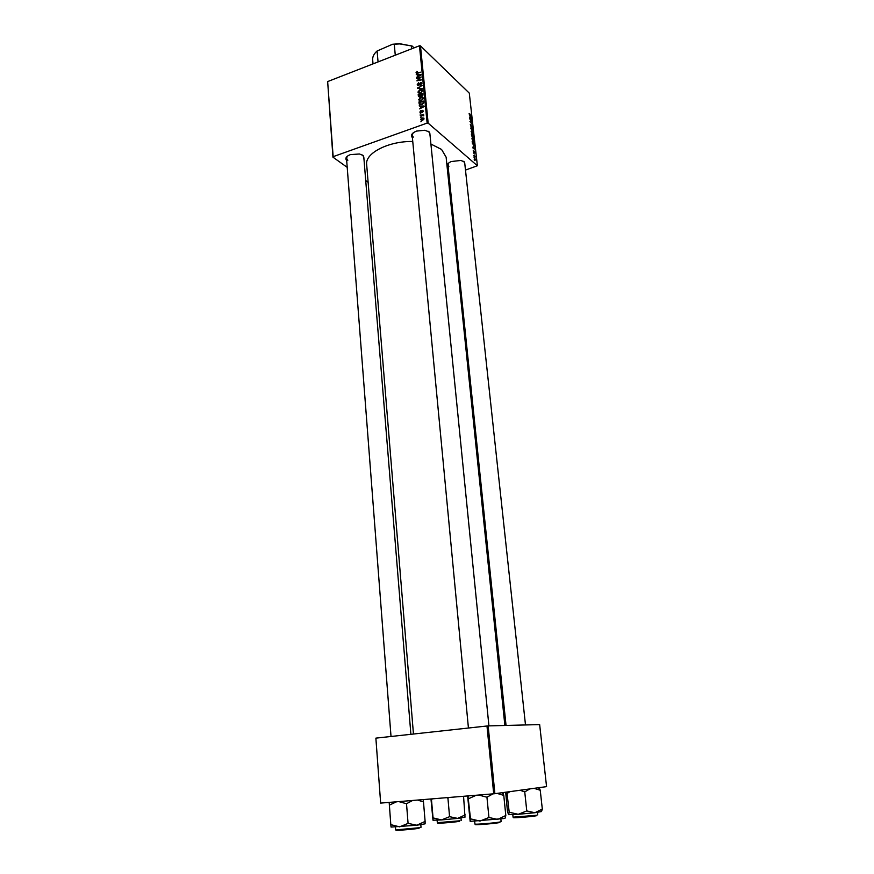 <?xml version="1.0" encoding="UTF-8"?>
<svg xmlns="http://www.w3.org/2000/svg" width="874" height="874" viewBox="0 0 874 874"><rect width="100%" height="100%" fill="white"/><g stroke="black" fill="none" stroke-linecap="round" stroke-linejoin="round"><path stroke-width="1.31" d="M412.397 137.731C410.463 135.23 411.829 133.023 416.516 131.089L424.786 130.259L429.516 132.05L430.106 135.951M488.927 725.879L429.855 133.449L428.391 131.308M413.183 132.837L412.157 135.23L413.271 137.109M448.187 167.251C446.439 165.262 447.433 163.362 451.181 161.548L460.849 160.445L464.52 161.941L464.979 165.339M525.493 724.95L464.728 163.056L463.537 161.297M448.744 162.99L447.947 164.978L448.886 166.552M346.694 160.619C344.902 158.347 346.115 156.348 350.321 154.622L359.465 153.988L363.202 155.485L363.988 159.407M362.535 155.048L363.803 157.025L410.889 734.313M347.459 156.096L346.508 158.238L347.83 160.248M430.915 144.046L441.556 149.443L446.122 157.156L504.877 725.475M420.121 114.068L420.744 113.445L420.121 114.068M420.449 117.324L421.06 116.712L420.449 117.324M418.668 99.745L420.481 97.429L423.18 97.79L421.519 100.783L418.668 99.745L420.077 100.991M419.345 106.027L424.087 105.994L424.141 106.573L419.618 108.879L420.809 107.786L420.645 106.147L419.345 106.027M418.373 96.162L418.198 94.316L422.841 93.398L422.94 95.244L421.967 96.271L420.787 96.042L419.924 96.959L418.373 96.162L419.389 97.058M417.619 88.427L422.055 85.423L418.253 87.957L422.382 88.744L417.619 88.427M416.931 71.406L417.455 71.744L416.625 72.75L420.744 72.171L417.401 73.34L416.024 72.717L417.324 71.766M416.647 78.387L421.213 76.978L417.532 80.233L421.508 79.895L416.887 80.834L420.547 77.567L416.647 78.387M347.218 167.36L332.939 157.156L327.652 81.577L333.158 156.665L427.135 123.081L419.465 45.765L420.47 45.863L428.162 123.158L427.135 123.081M327.652 81.577L419.465 45.765M416.275 74.629L420.973 74.519L421.028 75.098L416.548 77.436L417.728 76.344L417.564 74.727L416.275 74.629M417.204 84.734L418.602 82.746L417.739 84.57L418.591 85.215L420.569 82.506L421.727 82.757L420.711 85.16L421.366 83.511L420.645 82.964L418.679 85.674L417.204 84.734L418.329 85.761M417.914 92.098L419.738 89.782L422.426 90.142L420.765 93.114L417.914 92.098L419.302 93.332M420.875 110.419L420.274 111.85L420.853 112.298L422.295 110.343L423.344 111.009L422.437 112.473L422.415 110.801L420.94 112.768L420.033 112.528L420.962 110.495M419.083 103.34L418.941 101.974L423.595 101.078L423.715 102.837L421.989 104.53L419.334 104.17L419.083 103.34L420.492 104.399M420.602 119.53L421.814 117.892L423.923 118.154L422.808 120.295L420.602 119.53L421.694 120.47M420.263 115.466L423.606 114.341L422.95 114.953L423.693 115.838L420.263 115.466M420.886 121.803L421.497 121.18L420.886 121.803M473.369 142.298L472.004 138.485L473.697 140.08L474.058 142.473L473.369 142.298M473.238 146.319L474.986 149.268L472.889 147.946L473.238 146.319M469.076 113.74L469.655 113.533L471.447 117.367L469.797 115.357L469.076 113.74L469.655 113.533M471.119 127.047L470.398 124.272L471.053 126.577L471.884 125.725L472.594 127.462L472.058 128.107L471.949 126.195L471.119 127.047M473.129 132.498L470.693 128.063L472.779 129.385L471.042 128.707L473.129 132.498M472.572 135.088L471.195 131.275L472.9 132.881L473.26 135.262L472.572 135.088M474.56 160.51L474.189 159.68L474.56 160.51M465.481 170.08L477.379 165.754L469.294 93.136L420.47 45.863M477.379 165.754L428.162 123.158M472.375 137.786L471.37 134.192L473.61 136.89L473.697 138.802L472.375 137.786M469.961 116.679L471.698 119.672L469.6 118.252L469.961 116.679M471.075 120.831L469.655 118.7L471.894 121.442L470.245 121.442L472.2 124.184L469.961 121.464L471.599 121.442L471.075 120.831M473.184 150.82L473.632 150.23L473.697 151.825L474.298 151.18L474.79 153.19L473.184 150.82M472.441 143.456L472.168 141.424L474.418 144.101L474.462 146.089L472.441 143.456M475.106 160.215L474.047 157.309L475.642 159.724L475.106 160.215M474.09 156.282L473.719 155.452L474.09 156.282M474.232 154.938L475.292 156.981L474.232 154.938M473.752 153.212L473.38 152.371L473.752 153.212M448.056 175.882L449.039 175.554M368.129 182.305L365.725 180.59M380.649 803.097L375.875 738.137L380.649 803.097L493.712 793.8L486.982 725.999L488.151 725.901L494.892 793.69L493.712 793.8M375.875 738.137L486.982 725.999M488.151 725.901L539.651 724.59L546.567 786.633L494.892 793.69M413.457 734.029L366.665 164.52C364.895 153.223 388.569 140.987 412.757 141.49M473.402 137.032L472.703 136.191L473.479 138.3L473.402 137.032M472.441 135.874L471.676 134.967L472.528 137.404L472.441 135.874M471.086 131.69L471.873 131.417M472.768 133.088L471.436 131.755L472.55 134.651L472.768 133.088M470.31 124.654L470.922 124.436M470.944 118.351L470.234 117.16L470.944 118.351M471.097 121.715L471.894 121.442M470.354 121.486L471.053 121.246M470.933 121.683L471.599 121.442M474.232 147.968L473.522 146.788L474.232 147.968M473.872 145.947L474.571 145.707M474.2 144.243L472.484 142.189L473.784 145.466L474.2 144.243M471.884 138.89L472.681 138.627M473.577 140.288L472.244 138.966L473.347 141.872L473.577 140.288M475.445 159.538L474.211 157.779L475.445 159.538M416.822 74.672L416.232 74.115M418.176 75.284L417.564 74.727M419.531 74.902L418.122 74.782L418.253 76.071L420.492 74.935L419.531 74.902M416.778 73.405L416.024 72.717M418.285 88.471L417.564 87.826M418.864 88.514L418.253 87.957M422.513 90.295L421.814 89.661M421.497 90.175L419.76 90.273L418.602 92.338L420.765 92.622L422.109 90.951L421.497 90.175M418.799 94.851L418.198 94.316M422.339 93.999L420.897 94.283L421.235 95.769L421.902 95.79L422.339 93.999L422.95 94.545M421.847 96.304L421.235 95.769M420.35 94.381L418.788 94.687L419.061 96.293L419.891 96.479L420.35 94.381L420.962 94.927M421.53 96.369L420.449 95.397M423.355 111.271L422.295 110.343M420.809 112.812L419.859 111.981M419.946 106.082L419.291 105.514M421.246 106.683L420.645 106.147M422.634 106.355L421.202 106.213L421.334 107.524L423.606 106.399L422.634 106.355M419.553 102.509L418.941 101.974M419.902 104.607L419.258 104.039M423.103 101.668L419.531 102.356L419.826 103.809L421.978 104.039L423.147 103.001L423.103 101.668L423.704 102.203M423.267 97.943L422.568 97.32M422.251 97.822L420.514 97.921L419.345 99.986L421.519 100.281L422.863 98.62L422.251 97.822M424.076 118.951L421.913 118.361L421.104 119.629L422.765 119.814L423.584 118.525M423.759 115.652L422.95 114.953M430.958 798.956L433.001 820.216L441.512 819.932L433.056 817.9L433.001 820.216M431.406 798.923L433.056 817.9M431.494 799.546L432.543 798.825M449.575 816.677L441.512 819.932L457.692 818.403L449.575 816.677L447.936 798.202L448.897 797.481M446.756 797.656L447.936 798.202M465.274 814.852L457.692 818.403L465.001 817.179L463.581 796.531M534.047 788.337L540.241 790.238L539.127 787.649M505.675 792.215L507.499 811.695L508.624 814.655L518.238 814.306L509.203 812.241L508.559 814.623M506.898 792.052L509.203 812.241M507.27 793.341L510.099 791.615M526.771 810.93L518.238 814.306L534.866 812.733L526.771 810.93L524.75 791.91L529.83 788.916M520.041 790.249L524.75 791.91M542.317 809.095L534.866 812.733L541.509 811.542L542.317 809.095L540.241 790.238M416.854 825.209L425.114 823.832L425.114 821.407L416.854 825.209L408.071 823.395L399.626 826.848L390.809 824.663L391.049 827.066L416.854 825.209M398.806 801.6L406.519 803.73L412.637 800.464M406.519 803.73L408.071 823.395M417.586 800.06L423.486 801.917L425.114 821.407M423.486 801.917L423.18 799.601M389.181 802.398L390.809 824.663M389.334 805.129L396.567 801.786M467.94 795.919L470.507 818.851L470.168 821.374L467.612 795.952M470.157 821.363L503.632 818.567L505.227 818.053L505.817 815.497L497.699 819.397L488.927 817.507L479.957 821.079L470.507 818.851M478.679 795.034L486.949 797.219L492.958 793.865M486.949 797.219L488.927 817.507M497.077 793.384L503.774 795.395L505.817 815.497M503.774 795.395L502.845 792.598M468.628 798.705L476.297 795.231M395.277 55.204L394.261 44.224L392.568 44.257L399.626 43.7L412.189 46.071L414.068 47.873M378.06 61.912L377.098 50.998L392.568 44.257M412.189 46.071L399.768 43.908L394.261 44.224M411.621 48.824L411.326 45.809M377.098 50.998C373.93 53.795 372.455 56.744 372.674 59.847L373.023 63.878M471.031 126.959L471.632 126.741M473.566 152.054L474.156 151.847M419.848 88.58L419.214 88.001M459.899 820.784L437.317 822.674L437.109 820.216M459.516 821.331C453.202 822.456 431.68 824.007 439.185 822.795M512.809 814.644L513.06 817.168L536.691 815.256M536.286 815.781C530.627 816.884 507.739 818.534 514.688 817.343M396.872 829.808L419.454 827.711L421.028 827.296L420.82 824.706M419.05 828.279C411.96 829.546 389.607 831.13 397.681 829.797M476.024 824.193L474.91 824.062C474.254 824.706 494.739 823.024 499.873 822.008L501.119 821.647L500.857 818.993M499.447 822.598C492.98 823.854 468.977 825.548 476.789 824.204M416.745 72.859L417.291 73.361M418.078 85.204L418.624 85.696M421.257 83.117L421.902 83.718M421.956 90.535L422.634 91.147M418.952 92.655L419.728 93.343M419.258 96.479L419.837 96.992M420.143 104.082L420.907 104.76M422.71 98.194L423.398 98.795M419.717 100.313L420.492 101.002M421.355 119.847L422.087 120.47M461.21 820.446L460.98 817.988M437.317 822.674L438.792 822.773M506.046 725.442L447.838 163.941M538.34 787.758L539.859 789.135M537.718 814.929L537.444 812.405M513.06 817.168L514.425 817.277M391.017 736.487L346.421 157.123M395.627 829.699L395.43 827.11M419.826 827.634L421.028 827.296M389.88 802.332L389.214 803.206M412.047 134.039L468.431 728.02M474.91 824.062L474.658 821.407M500.059 821.975L501.119 821.647M501.905 792.729L503.424 794.127M468.519 795.875L468.114 796.433"/></g></svg>
